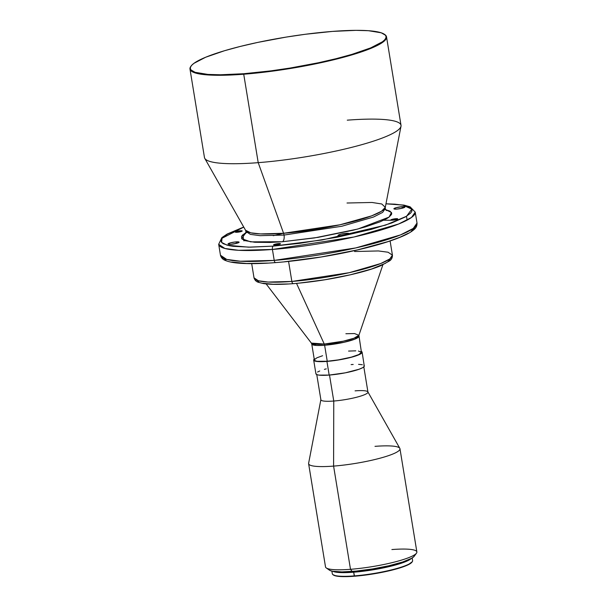 <?xml version="1.0" encoding="UTF-8"?>
<svg xmlns="http://www.w3.org/2000/svg" width="607" height="607" viewBox="0 0 607 607"><rect width="100%" height="100%" fill="white"/><g stroke="black" fill="none" stroke-linecap="round" stroke-linejoin="round"><path stroke-width="0.91" d="M245.577 233.619L245.949 231.426L245.532 230.228A70.928 11.154 -9.3 0 0 283.583 233.278L258.21 162.661A99.586 15.653 170.7 0 1 204.771 158.374L245.532 230.228L250.737 232.822L260.486 233.923L283.583 233.278A5.607 2.633 -94.4 0 1 284.046 235.076L260.107 235.668L250.357 234.378L245.949 231.426L250.357 234.378L260.107 235.668L284.046 235.076A5.607 2.633 85.6 0 0 283.583 233.278L339.912 224.795L371.636 215.864L381.522 211.244L385.286 207.336L381.773 203.982L372 202.465L347.022 203.011M386.325 210.576L385.27 208.611L382.63 212.404L373.502 217.033L341.84 226.244L284.046 235.076L341.84 226.244L373.502 217.033L382.63 212.404L385.27 208.611L385.286 207.336A70.928 11.154 -9.3 0 1 283.583 233.278L258.21 162.661L243.726 74.221A99.586 15.653 170.7 0 1 189.983 69.069A99.586 15.653 170.7 0 1 191.008 66.163M240.304 230.774A3.505 0.554 170.7 0 1 242.201 230.956A3.505 0.554 170.7 0 1 237.17 232.269L240.433 231.737L240.304 230.774L235.653 231.76L235.448 232.215L237.17 232.269A3.505 0.554 170.7 0 1 235.273 232.086A3.505 0.554 170.7 0 1 240.304 230.774L240.463 231.73L242.185 231.017L240.304 230.774M236.085 241.89A5.607 0.88 170.7 0 1 239.112 242.178A5.607 0.88 170.7 0 1 231.062 244.28L237.178 243.187L239.075 242.102L235.068 241.981L229.97 242.982L228.073 244.067L231.062 244.28A5.607 0.88 170.7 0 1 228.035 243.991A5.607 0.88 170.7 0 1 236.085 241.89L236.335 243.415L236.085 241.89M278.56 243.589A3.505 0.554 170.7 0 1 280.449 243.771A3.505 0.554 170.7 0 1 275.426 245.084L280.426 243.718L275.297 244.12L273.537 244.841L275.426 245.084A3.505 0.554 170.7 0 1 273.529 244.902A3.505 0.554 170.7 0 1 278.56 243.589L278.719 244.545L278.56 243.589M346.066 233.346A5.607 0.88 170.7 0 1 349.093 233.634A5.607 0.88 170.7 0 1 341.051 235.744L346.271 234.894L349.055 233.558L346.066 233.346L340.846 234.196L338.053 235.531L341.051 235.744A5.607 0.88 170.7 0 1 338.016 235.448A5.607 0.88 170.7 0 1 346.066 233.346L346.316 234.879L346.066 233.346M395.84 218.695A3.505 0.554 170.7 0 1 397.737 218.877A3.505 0.554 170.7 0 1 392.706 220.197L397.714 218.831L392.577 219.226L390.825 219.954L392.706 220.197A3.505 0.554 170.7 0 1 390.817 220.015A3.505 0.554 170.7 0 1 395.84 218.695L395.999 219.651L395.84 218.695M401.948 206.683A5.607 0.88 170.7 0 1 404.975 206.979A5.607 0.88 170.7 0 1 396.925 209.081L402.153 208.231L404.937 206.896L401.948 206.683L395.832 207.776L393.935 208.869L396.925 209.081A5.607 0.88 170.7 0 1 393.897 208.793A5.607 0.88 170.7 0 1 401.948 206.683L402.198 208.216L401.948 206.683M266.132 283.917L311.361 343.099A24.166 3.801 -9.3 0 0 324.267 344.048A2.807 1.32 -94.4 0 1 324.624 345.246A23.848 3.748 170.7 0 0 358.813 336.308L354.837 339.154L344.146 342.265L324.624 345.246A23.848 3.748 170.7 0 1 311.755 344.017L314.373 360.019A23.848 3.748 -9.3 0 0 327.241 361.248L324.624 345.246A2.807 1.32 85.6 0 0 324.267 344.048L343.198 341.21L353.98 338.22L358.896 335.314L354.526 333.554L345.884 333.736M314.373 359.997L315.526 360.915L317.378 361.302L327.241 361.248L324.624 345.246L316.535 345.451L311.755 344.017L311.361 343.099L324.267 344.048L296.527 283.386L324.267 344.048A24.166 3.801 -9.3 0 0 358.896 335.314L361.438 352.31L358.433 351.028M293.56 283.59A2.807 1.32 -94.4 0 1 293.318 283.651A2.807 1.32 -94.4 0 1 291.861 281.451L268.082 282.043L258.392 280.76L254.014 277.824A70.131 11.025 -9.3 0 0 291.861 281.451L288.575 261.412L291.861 281.451A70.131 11.025 -9.3 0 0 392.433 255.16L389.8 258.931L380.741 263.529L349.275 272.68L291.861 281.451A2.807 1.32 85.6 0 0 293.318 283.651C280.199 284.66 270.153 284.622 263.195 283.522L258.529 282.338C256.275 281.716 254.765 280.214 254.014 277.824L251.693 263.635M283.515 233.285L273.264 235.698M275.912 262.535A2.807 1.32 -94.4 0 1 275.669 262.596A2.807 1.32 -94.4 0 1 274.212 260.395L240.44 261.238L226.692 259.409L220.47 255.243A99.586 15.653 -9.3 0 0 274.212 260.395L272.422 249.462A99.586 15.653 170.7 0 1 218.679 244.31L224.901 248.475L238.65 250.304L272.422 249.462A2.807 1.32 -94.4 0 1 273.226 246.131L248.491 247.163L227.109 245.19L221.593 242.398L222.041 238.255L243.756 227.101L227.496 234.09L222.435 237.807L221.252 239.492L220.986 241.047L221.638 242.451L223.209 243.695L229.014 245.638L233.202 246.328L250.365 247.163L273.226 246.131A2.807 1.32 85.6 0 0 272.422 249.462L353.957 237.003L398.624 224.006L411.493 217.473L415.226 212.124A99.586 15.653 170.7 0 1 272.422 249.462L274.212 260.395A99.586 15.653 -9.3 0 0 417.017 223.057L413.284 228.414L400.415 234.947L355.748 247.937L274.212 260.395A2.807 1.32 85.6 0 0 275.669 262.596M243.817 240.842L244.667 240.547M385.612 209.658L391.462 212.488L389.041 217.124L357.804 229.036L314.411 237.944L282.43 241.738A5.607 2.633 85.6 0 0 284.046 235.076A5.607 2.633 -94.4 0 1 282.43 241.738L250.592 241.852L241.662 238.65L245.956 232.527M189.983 69.069L204.46 157.509A99.586 15.653 -9.3 0 0 258.21 162.661A99.586 15.653 -9.3 0 0 401.015 125.323L386.53 36.883A99.586 15.653 170.7 0 1 243.726 74.221L243.847 73.72A99.161 15.592 170.7 0 1 191.175 65.935A99.161 15.592 170.7 0 1 332.53 31.405L355.96 30.35L368.434 30.707L381.257 32.808L385.392 35.176L386.06 36.617L385.786 38.203L384.58 39.941L382.44 41.792L370.695 47.892L351.848 54.402L336.119 58.682L318.546 62.733L290.222 68.03L271.086 70.844L243.847 73.72L220.417 74.775L207.943 74.418L195.12 72.316L190.985 69.949L190.317 68.508L190.59 66.922L191.797 65.184L193.944 63.333L205.682 57.233L224.529 50.722L240.258 46.443L257.831 42.391L286.155 37.095L305.291 34.28L332.53 31.405A99.161 15.592 170.7 0 1 384.398 34.296A99.161 15.592 170.7 0 1 346.901 55.829A99.161 15.592 170.7 0 1 243.847 73.72L243.726 74.221A99.586 15.653 -9.3 0 0 347.212 56.254A99.586 15.653 -9.3 0 0 384.876 34.622L384.398 34.296M191.175 65.935L190.833 66.398A99.586 15.653 -9.3 0 0 243.726 74.221L258.21 162.661A99.586 15.653 170.7 0 0 400.999 126.241L385.286 207.336M331.892 571.119L332.325 573.797A40.677 6.396 -9.3 0 0 354.276 575.899A40.677 6.396 170.7 0 1 333 574.715L333.478 575.049A40.252 6.328 -9.3 0 0 354.534 576.225L353.676 572.211A40.677 6.396 170.7 0 1 332.947 571.339M334.609 571.574A39.971 6.282 -9.3 0 0 353.987 572.06L353.866 571.308L353.987 572.06A39.971 6.282 -9.3 0 0 409.74 559.275M316.763 374.587L320.891 399.793A23.848 3.748 -9.3 0 0 333.759 401.03L333.592 466.1L350.497 569.305A46.284 7.276 170.7 0 1 326.285 567.962L329.457 570.178A43.484 6.836 -9.3 0 0 352.197 571.445L350.497 569.305L333.592 466.1A46.284 7.276 170.7 0 1 308.614 463.702L325.511 566.908A46.284 7.276 -9.3 0 0 350.497 569.305A46.284 7.276 -9.3 0 0 416.872 551.953L399.967 448.748A46.284 7.276 170.7 0 1 333.592 466.1L333.759 401.03A23.848 3.748 170.7 0 1 320.891 399.573L308.622 463.278A46.284 7.276 -9.3 0 0 333.592 466.1A46.284 7.276 -9.3 0 0 379.792 458.27A46.284 7.276 -9.3 0 0 399.823 448.345L367.88 391.879A23.848 3.748 170.7 0 1 357.553 396.993A23.848 3.748 170.7 0 1 333.759 401.03L329.502 375.043L333.759 401.03A23.848 3.748 -9.3 0 0 367.948 392.092L363.821 366.886M315.989 373.388L315.921 373.783A24.546 3.862 -9.3 0 0 329.169 375.073L326.93 361.4A24.546 3.862 170.7 0 1 313.682 360.133A24.546 3.862 170.7 0 1 314.229 359.116M361.286 351.407A24.546 3.862 170.7 0 1 362.129 352.197A24.546 3.862 170.7 0 1 326.93 361.4L329.169 375.073A24.546 3.862 -9.3 0 0 364.367 365.869L363.805 365.217M313.682 360.133L315.921 373.798L317.104 374.724L319.016 375.118L329.169 375.073L345.36 372.819L359.192 369.208L362.72 367.652L364.306 366.279L362.129 352.197L360.482 353.98L355.391 356.081L345.421 358.684L336.035 360.361L326.93 361.4L318.045 361.575L314.244 360.786L313.682 360.11L314.578 358.828M362.333 364.724L358.555 364.352M353.183 364.458L351.119 364.595M326.27 368.844L324.388 369.382M319.722 370.991L317.567 372.015M355.08 390.855A23.848 3.748 170.7 0 1 367.88 391.879M374.989 446.35A46.284 7.276 170.7 0 1 399.967 448.748M391.887 549.555A46.284 7.276 170.7 0 1 416.478 553.189A46.284 7.276 170.7 0 1 350.497 569.305L352.197 571.445A43.484 6.836 -9.3 0 0 414.179 556.3L416.478 553.189M328.728 569.161L329.722 570.345L332.333 571.217L341.923 571.908L356.043 571.104L372.531 568.949L388.882 565.754L402.616 562.014L411.629 558.296L413.906 556.627L414.551 555.17M411.402 558.357L405.704 561.619L397.98 564.282L387.994 566.892L372.698 569.874L357.273 571.893L347.037 572.583L336.855 572.295L332.651 571.187M334.343 571.491L339.518 572.34L347.47 572.431L372.683 569.768L394.467 565.147L405.119 561.65L409.854 559.191M411.243 558.516A40.677 6.396 170.7 0 1 353.676 572.211L354.276 575.899A40.677 6.396 -9.3 0 0 412.608 560.648L412.168 557.977M412.259 561.741A40.677 6.396 170.7 0 1 354.276 575.899L354.534 576.225A40.252 6.328 -9.3 0 0 411.918 562.203L412.259 561.741M333.076 574.692L336.141 576.02L345.026 576.65L358.092 575.914L373.358 573.911L384.861 571.764L398.374 568.38L407.965 564.882L412.153 561.809M384.633 34.462A99.586 15.653 170.7 0 1 386.53 36.883M347.272 120.171A99.586 15.653 170.7 0 1 400.999 126.241M385.969 203.815L394.823 204.157L403.996 205.325L409.801 207.275L411.371 208.512L412.024 209.916L411.758 211.471L410.575 213.163L405.514 216.881L391.598 223.027L371.226 229.385L337.09 237.246L299.82 243.324L273.226 246.131L322.097 239.977L385.498 225.136L406.569 216.251L411.796 209.165L402.836 205.105L385.969 203.815M246.427 232.261L242.436 235.182L241.503 236.518L241.814 238.847L244.985 240.66L254.841 242.276L270.001 242.443L282.43 241.738L318.068 237.367L353.335 230.182L365.422 226.897L379.906 221.896L386.591 218.71L388.928 217.207L391.507 214.453L391.712 213.224L389.967 211.145L385.392 209.612M390.855 220.258L383.685 220.22M284.471 261.784L321.179 256.981L357.576 249.872L388.139 241.556L399.717 237.329L408.2 233.285M411.174 231.373L414.444 227.875M224.324 258.855L225.895 260.1M231.699 262.042L246.617 263.491L267.77 263.081M396.69 236.449L396.022 236.533M354.579 251.533L378.366 250.941L388.048 252.224L392.433 255.16L390.104 240.971M299.517 283.067L325.048 279.728L350.376 274.781L371.628 268.992L385.589 263.241M387.653 261.913L389.929 259.477M257.679 281.033L258.764 281.891M262.808 283.249L273.18 284.258L287.9 283.97M327.241 361.248A23.848 3.748 -9.3 0 0 361.438 352.31L358.889 354.534L351.385 357.128L338.395 359.883L327.241 361.248M360.945 351.278L362.129 352.219M355.785 350.838L348.57 351.074M322.598 355.725L316.922 357.796L314.434 359.617M242.823 234.795L243.703 240.16M406.5 216.297L407.13 220.144M385.984 203.74L403.966 205.105L410.074 206.805L415.226 212.124L417.017 223.057C417.146 225.781 416.099 227.997 413.883 229.696C411.478 231.791 407.889 233.892 403.124 235.994C395.552 239.348 385.544 242.709 373.093 246.063C344.859 253.718 306.125 260.289 275.684 262.596C260.145 263.795 247.565 263.962 237.936 263.089C232.686 262.619 228.573 261.776 225.592 260.555C222.928 259.644 221.221 257.876 220.47 255.243L218.679 244.31L221.866 237.625L227.132 234.059L243.718 227.033M247.838 231.935L246.692 232.678M293.333 283.651C315.777 281.769 337.72 278.112 359.154 272.68C368.085 270.35 375.376 267.99 381.021 265.616L389.618 260.858C391.538 259.553 392.479 257.649 392.433 255.16M382.888 264.796L358.896 335.314"/></g></svg>

